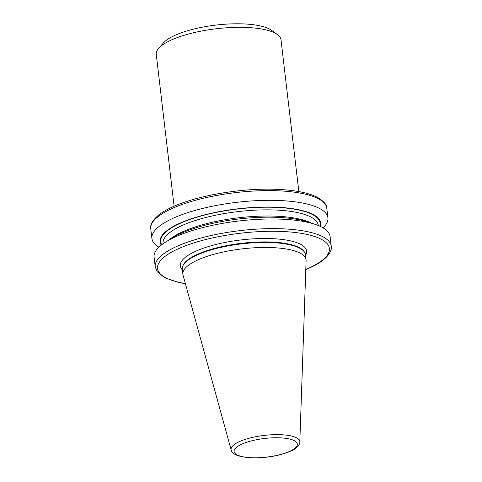 <?xml version="1.0" encoding="UTF-8"?>
<svg xmlns="http://www.w3.org/2000/svg" width="482" height="482" viewBox="0 0 482 482"><rect width="100%" height="100%" fill="white"/><g stroke="black" fill="none" stroke-linecap="round" stroke-linejoin="round"><path stroke-width="0.72" d="M174.104 206.248L156.264 54.4A62.793 18.467 -6.7 0 1 158.626 48.399L163.338 42.982A57.213 16.822 -6.7 0 1 173.159 36.18A57.213 16.822 -6.7 0 1 226.914 24.1A57.213 16.822 -6.7 0 1 271.468 30.282L277.307 34.463A62.793 18.467 -6.7 0 1 280.994 39.747L298.834 191.595M158.626 48.399A62.793 18.467 -6.7 0 1 169.405 40.928A62.793 18.467 -6.7 0 1 228.408 27.673A62.793 18.467 -6.7 0 1 277.307 34.463M158.921 247.158A88.61 26.052 -6.7 0 1 151.902 238.518A88.61 26.052 -6.7 0 1 170.441 219.515A88.61 26.052 -6.7 0 1 267.076 200.331A88.61 26.052 -6.7 0 1 327.911 217.846A88.61 26.052 -6.7 0 1 323.085 227.872M161.295 245.085A80.843 23.769 -6.7 0 1 177.033 224.534A80.843 23.769 -6.7 0 1 270.498 207.037A80.843 23.769 -6.7 0 1 320.295 226.407M166.013 241.801L172.182 237.988A80.843 23.769 -6.7 0 1 178.226 234.68A80.843 23.769 -6.7 0 1 308.064 222.027L314.951 224.305A88.61 26.052 -6.7 0 1 330.104 236.505L331.236 246.157A88.61 26.052 -6.7 0 0 270.402 228.643A88.61 26.052 -6.7 0 0 173.767 247.826A88.61 26.052 -6.7 0 0 155.228 266.835L154.095 257.183A88.61 26.052 -6.7 0 1 166.013 241.801A88.61 26.052 -6.7 0 1 172.634 238.174A88.61 26.052 -6.7 0 1 314.951 224.305M182.859 274.198L182.274 269.197A62.027 18.238 -6.7 0 1 182.606 266.522A62.027 18.238 -6.7 0 1 195.252 255.894A62.027 18.238 -6.7 0 1 258.629 242.56A62.027 18.238 -6.7 0 1 304.534 252.2A62.027 18.238 -6.7 0 1 305.48 254.725L306.064 259.72A62.027 18.238 -6.7 0 1 306.1 260.539L299.816 441.922A34.596 10.17 -6.7 0 0 276.776 434.625A34.596 10.17 -6.7 0 0 238.313 442.121A34.596 10.17 -6.7 0 0 231.161 449.989L183.015 274.999A62.027 18.238 -6.7 0 1 182.859 274.198A62.027 18.238 -6.7 0 1 195.837 260.889A62.027 18.238 -6.7 0 1 263.479 247.465A62.027 18.238 -6.7 0 1 306.064 259.72M182.347 269.83A63.6 18.702 -6.7 0 1 193.607 252.261A63.6 18.702 -6.7 0 1 269.54 238.542A63.6 18.702 -6.7 0 1 305.552 255.358M151.902 238.518L150.764 228.817A88.61 26.052 -6.7 0 1 169.303 209.809A88.61 26.052 -6.7 0 1 265.937 190.625A88.61 26.052 -6.7 0 1 326.772 208.14L327.911 217.846M163.055 243.759L163.03 243.543A78.144 22.979 -6.7 0 1 179.382 226.781A78.144 22.979 -6.7 0 1 264.6 209.863A78.144 22.979 -6.7 0 1 318.253 225.311L318.277 225.528M161.735 244.742A80.235 23.594 -6.7 0 1 177.509 224.588A80.235 23.594 -6.7 0 1 269.848 207.218A80.235 23.594 -6.7 0 1 319.789 226.172M169.055 239.916A78.144 22.979 -6.7 0 1 180.105 232.957A78.144 22.979 -6.7 0 1 311.547 223.178M185.377 283.579A86.513 25.438 -6.7 0 1 175.647 250.019A86.513 25.438 -6.7 0 1 296.303 232.625A86.513 25.438 -6.7 0 1 311.288 266.944A86.513 25.438 -6.7 0 1 305.793 269.432M182.606 266.522L182.847 265.847A61.708 18.141 -6.7 0 1 195.427 255.273A61.708 18.141 -6.7 0 1 258.473 242.006A61.708 18.141 -6.7 0 1 304.148 251.598L304.534 252.2M290.658 450.881A31.836 9.363 -6.7 0 1 246.26 457.285A31.836 9.363 -6.7 0 1 240.747 444.657A31.836 9.363 -6.7 0 1 285.145 438.252A31.836 9.363 -6.7 0 1 290.658 450.881M150.764 228.817C149.703 224.781 153.463 216.008 170.025 208.134C194.903 195.59 243.874 187.305 279.753 189.486C296.358 190.402 308.938 193.023 317.481 197.361C324 201.416 327.097 205.007 326.772 208.14M155.228 266.835L157.12 271.625L164.531 277.62L178.31 282.386L185.425 283.759M305.781 269.619L311.974 266.835C328.537 258.973 332.315 250.146 331.236 246.157M231.161 449.989C232.107 454.562 239.289 457.201 252.701 457.9C267.781 457.942 280.735 455.556 291.574 450.742C295.978 448.941 300.292 444.47 299.816 441.922"/></g></svg>

